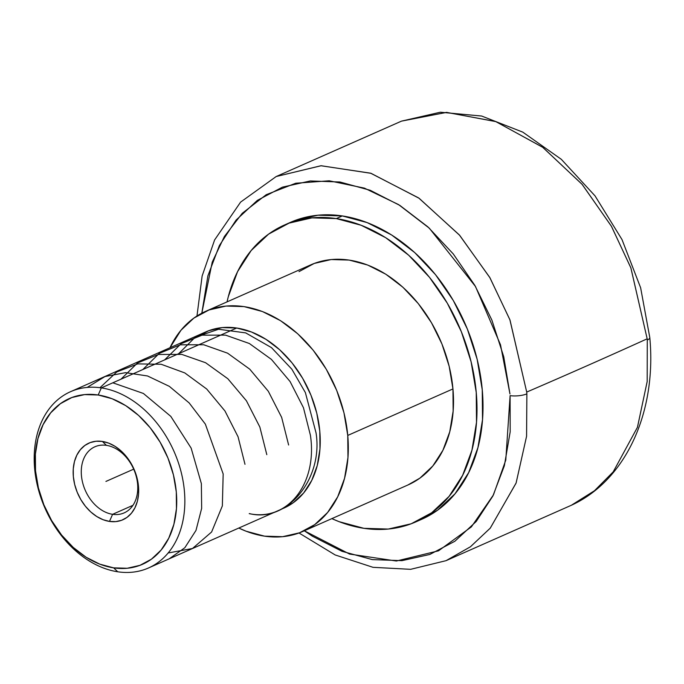 <?xml version="1.0" encoding="UTF-8"?>
<svg xmlns="http://www.w3.org/2000/svg" width="684" height="684" viewBox="0 0 684 684"><rect width="100%" height="100%" fill="white"/><g stroke="black" fill="none" stroke-linecap="round" stroke-linejoin="round"><path stroke-width="1.03" d="M299.002 532.99L335.16 554.946L372.994 567.318L410.631 569.327L446.028 560.675L571.32 505.279L594.507 490.71L613.232 471.84L637.471 427.235L647.192 381.45L647.278 340.025A12.047 3.505 -4.8 0 0 649.8 337.58A12.047 3.505 175.2 0 1 647.278 340.025L647.184 381.527L637.428 427.338L613.18 471.909L594.464 490.744L571.32 505.279C625.911 480.39 656.785 412.067 649.8 337.588L640.634 287.776L622.004 239.571L595.029 195.872L561.308 159.312L522.79 132.132L481.673 116.041L440.351 112.219L401.482 121.136L446.618 112.381L495.9 121.624L542.882 147.411L582.246 184.5L611.53 226.447L630.904 267.966L647.175 338.811A6023.15 1729.52 174.9 0 1 526.714 392.077L509.999 320.026L489.975 277.815L459.708 235.356L419.13 198.283L371.036 173.326L321.155 165.733L276.182 176.532L320.916 165.742L370.625 173.189L418.668 197.95L459.315 234.911L489.718 277.371L509.871 319.693L526.714 392.077A210.039 153.609 66.1 0 1 526.868 393.864L526.586 436.212L516.121 482.972L490.3 528.082L470.464 546.755L446.028 560.675L470.395 546.807L490.214 528.193L516.061 483.143L526.569 436.332L526.868 393.864A12.047 3.523 175.3 0 1 510.102 395.626A12.047 3.523 -4.7 0 0 526.868 393.864A210.039 153.609 -113.9 0 0 526.714 392.077A6023.15 1729.52 -5.1 0 0 647.175 338.811A210.039 153.609 66.1 0 1 647.278 340.025A210.039 153.609 -113.9 0 0 647.175 338.811L630.828 267.743L611.359 226.156L581.99 184.21L542.574 147.188L495.635 121.521L446.464 112.381L401.482 121.136L276.182 176.532L240.606 202.105L214.605 239.947L202.131 275.985L196.975 315.991M304.329 530.793L349.584 554.057L396.395 561.017L438.504 550.825L471.37 526.894L493.463 494.857L505.784 460.093L510.102 395.626L510.179 431.861L504.356 465.761L492.873 496.028L476.175 521.516L454.877 541.249L429.808 554.459L401.927 560.658L372.293 559.597L342.043 551.33L312.332 536.162L304.329 530.793M112.595 514.317A36.141 26.428 66.1 0 1 82.764 483.143A36.141 26.428 66.1 0 1 94.905 446.78A36.141 26.428 66.1 0 1 106.439 445.352A36.141 26.428 -113.9 0 0 81.439 475.611A36.141 26.428 -113.9 0 0 112.595 514.317L109.483 521.422A41.921 30.66 66.1 0 1 73.342 476.534A41.921 30.66 66.1 0 1 102.344 441.436L106.439 445.352L102.344 441.436L96.059 441.248L90.151 442.599L84.85 445.455L80.361 449.687L76.847 455.134L74.453 461.597L73.273 468.822L73.342 476.534L74.667 484.426L77.189 492.206L80.815 499.576L85.406 506.245L90.784 511.965L96.743 516.505L103.062 519.703L109.483 521.422L115.767 521.61L121.675 520.259L126.976 517.403L131.465 513.171L134.979 507.725L137.373 501.261L138.553 494.036L138.484 486.324L137.159 478.432L134.637 470.652L131.012 463.282L126.42 456.613L121.042 450.893L115.083 446.353L108.765 443.155L102.344 441.436A41.921 30.66 66.1 0 1 138.484 486.324A41.921 30.66 66.1 0 1 109.483 521.422L112.595 514.317A36.141 26.428 -113.9 0 0 137.595 484.058A36.141 26.428 -113.9 0 0 106.439 445.352A36.141 26.428 66.1 0 1 136.278 476.526A36.141 26.428 66.1 0 1 124.137 512.889A36.141 26.428 66.1 0 1 112.595 514.317L132.952 505.314L112.595 514.317M101.317 387.888L98.197 395.001A90.587 66.254 66.1 0 1 176.301 492.01A90.587 66.254 66.1 0 1 113.63 567.857L117.725 571.781A96.367 70.478 -113.9 0 0 184.398 491.095A96.367 70.478 -113.9 0 0 101.317 387.888A96.367 70.478 66.1 0 1 180.867 471.002A96.367 70.478 66.1 0 1 148.488 567.976A96.367 70.478 66.1 0 1 117.725 571.781A96.367 70.478 66.1 0 1 38.176 488.667A96.367 70.478 66.1 0 1 70.555 391.693A96.367 70.478 66.1 0 1 101.317 387.888L236.715 328.021L101.317 387.888A96.367 70.478 -113.9 0 0 34.645 468.574A96.367 70.478 -113.9 0 0 117.725 571.781L113.63 567.857A90.587 66.254 66.1 0 1 35.525 470.849A90.587 66.254 66.1 0 1 98.197 395.001L101.317 387.888M148.488 567.976L283.886 508.109A96.367 70.478 -113.9 0 0 316.264 411.144A96.367 70.478 -113.9 0 0 236.715 328.021L251.481 331.988L265.99 339.332L279.696 349.772L292.068 362.913L302.619 378.252L310.955 395.19L316.76 413.076L319.796 431.228L319.958 448.952L317.239 465.556L311.742 480.416L303.67 492.95L293.342 502.68L283.689 508.195M347.754 435.434A120.307 87.988 66.1 0 1 302.926 531.408A120.307 87.988 66.1 0 1 238.793 528.048L246.095 531.212L264.528 536.162L282.56 536.701L299.515 532.802L314.726 524.628L327.619 512.478L337.691 496.832L344.556 478.287L347.959 457.553L347.754 435.434L452.953 388.922L347.754 435.434L343.958 412.768L336.716 390.436L326.311 369.292L313.135 350.148L297.694 333.749L280.585 320.711L262.468 311.545L244.034 306.594L225.994 306.056L209.047 309.955L193.828 318.128L180.944 330.278L170 347.728A120.307 87.988 66.1 0 1 205.636 311.348A120.307 87.988 66.1 0 1 347.754 435.434M302.926 531.408L408.126 484.896A120.307 87.988 -113.9 0 0 452.953 388.922L449.157 366.265L441.915 343.932L431.501 322.788L418.326 303.645L402.893 287.237L385.785 274.198L367.667 265.033L349.233 260.082L331.193 259.544L314.238 263.443L299.028 271.616M418.753 520.533A162.322 118.717 -113.9 0 0 421.763 519.267A162.322 118.717 -113.9 0 0 476.303 355.937A162.322 118.717 -113.9 0 0 342.308 215.93L336.297 218.589A162.322 118.717 66.1 0 1 470.293 358.587A162.322 118.717 66.1 0 1 415.752 521.918A162.322 118.717 66.1 0 1 363.939 528.33A162.322 118.717 66.1 0 1 331.851 518.617M509.956 393.933L500.517 344.804L475.483 286.485L429.338 228.199L398.55 204.584L364.392 188.134L329.218 180.79L295.71 183.235L266.23 194.701L242.281 213.263L224.386 236.51L212.245 262.075L201.823 313.178L207.893 275.849L219.376 245.573L236.083 220.086L257.372 200.361L282.441 187.142L310.322 180.952L339.957 182.004L370.206 190.28L399.918 205.448L427.962 226.934L453.253 253.918L474.833 285.373L491.881 320.086L503.74 356.74L509.956 393.933M421.429 519.413L437.692 510.11L455.082 493.728L468.668 472.618L477.936 447.592L482.519 419.617L482.246 389.769L477.124 359.185L467.36 329.055L453.312 300.532L435.537 274.703L414.701 252.567L391.624 234.98L367.171 222.608L342.308 215.93L317.966 215.203L295.095 220.462L290.119 222.505M342.308 215.93A162.322 118.717 -113.9 0 0 290.486 222.343L284.476 225.002A162.322 118.717 66.1 0 1 336.297 218.589L342.308 215.93M331.851 518.626L339.067 521.661L363.939 528.33L388.281 529.057L411.152 523.799L431.681 512.769L449.072 496.379L462.658 475.269L471.926 450.252L476.509 422.276L476.235 392.428L471.114 361.845L461.349 331.714L447.302 303.183L429.526 277.362L408.69 255.226L385.614 237.639L361.161 225.267L336.297 218.589L311.955 217.863L289.084 223.121L268.555 234.15L251.165 250.541L237.57 271.651L228.302 296.676L227.045 301.875A162.322 118.717 66.1 0 1 284.476 225.002M407.878 485.007L419.925 478.116L432.818 465.975L442.89 450.329L449.756 431.784L453.15 411.05L452.953 388.922A120.307 87.988 -113.9 0 0 310.827 264.836L205.636 311.348M196.496 337.263L208.688 330.714L222.266 327.593L236.715 328.021A96.367 70.478 -113.9 0 0 205.952 331.834L70.555 391.693M113.63 567.857L99.744 564.138L86.107 557.229L73.222 547.414L61.594 535.059L51.676 520.644L43.836 504.724L38.389 487.914L35.525 470.849L35.38 454.185L37.936 438.572L43.109 424.61L50.693 412.828L60.397 403.688L71.854 397.532L84.619 394.6L98.197 395.001L112.082 398.729L125.719 405.629L138.604 415.444L150.232 427.799L160.15 442.215L167.99 458.135L173.437 474.944L176.301 492.01L176.446 508.674L173.89 524.286L168.717 538.248L161.133 550.03L151.429 559.17L139.972 565.326L127.207 568.267L113.63 567.857M105.917 481.433L133.696 469.147L105.917 481.433M249.215 513.641C287.485 521.772 317.667 483.853 310.433 435.366L303.465 407.732L290.076 381.535L271.411 359.391L249.335 343.496L225.523 335.117L202.028 335.169L181.123 343.701L164.605 359.904M288.622 445.01L281.654 417.377L268.308 391.265L249.737 369.163L227.584 353.175L203.755 344.77L180.26 344.804L159.278 353.372L142.785 369.557M266.803 454.655L259.834 427.004L246.42 400.79L227.832 378.731L205.593 362.725L181.756 354.389L158.389 354.466L137.493 362.99L120.974 379.201M244.992 464.308L238.058 436.777L224.976 411.007L206.696 389.008L184.791 372.917L161.142 364.256L137.706 363.897L116.75 371.951L99.975 387.7M168.119 552.988L192.503 548.491L211.604 531.998L222.351 505.904L223.172 473.952L205.345 424.106L189.169 402.936L169.333 386.349L147.53 375.969L125.565 372.652L104.994 376.542L87.176 387.426M169.239 558.802L184.825 547.739L195.983 530.425L201.66 508.357L201.361 483.597L191.135 448.097L170.803 416.376L143.401 393.462L112.826 382.801M249.369 513.581C286.784 523.26 323.447 478.886 316.042 432.887L305.38 392.59L291.846 369.198L271.488 347.626L245.693 332.894L218.555 329.252L195.137 337.289L178.678 353.688M421.763 519.267L415.752 521.918"/></g></svg>
